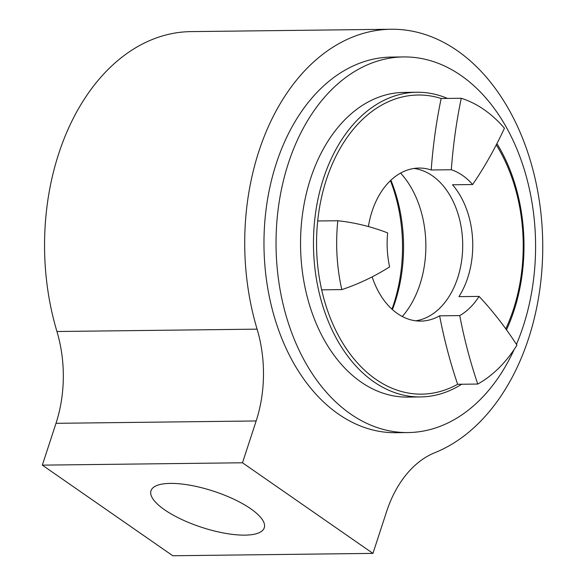 <?xml version="1.0" encoding="UTF-8"?>
<svg xmlns="http://www.w3.org/2000/svg" width="585" height="585" viewBox="0 0 585 585"><rect width="100%" height="100%" fill="white"/><g stroke="black" fill="none" stroke-linecap="round" stroke-linejoin="round"><path stroke-width="0.88" d="M451.32 169.745A76.525 52.869 -90.7 0 1 472.622 184.538A390.963 270.109 89.3 0 0 504.438 128.247A149.57 103.333 -90.7 0 0 461.272 98.265A390.963 270.109 89.3 0 0 451.32 169.745L431.203 169.986A390.963 270.109 89.3 0 1 441.156 98.499L461.272 98.265M479.078 296.405A76.525 52.869 -90.7 0 1 459.737 315.586L439.62 315.827A390.963 270.109 89.3 0 0 457.645 384.286L477.762 384.053A149.57 103.333 -90.7 0 0 516.957 345.165A390.963 270.109 89.3 0 0 479.078 296.405L458.962 296.639A76.525 52.869 -90.7 0 0 452.505 184.78L472.622 184.538M389.617 266.884A76.525 52.869 -90.7 0 1 387.658 232.903A390.963 270.109 89.3 0 0 337.816 220.742A149.57 103.333 -90.7 0 0 341.794 289.604A390.963 270.109 89.3 0 0 389.617 266.884M457.645 384.286A149.57 103.333 -90.7 0 1 375.855 379.314A149.57 103.333 -90.7 0 1 321.677 289.846A149.57 103.333 -90.7 0 1 317.699 220.976L337.816 220.742M321.677 289.846L341.794 289.604M459.737 315.586A390.963 270.109 89.3 0 0 477.762 384.053M439.62 315.827A76.525 52.869 -90.7 0 1 420.791 321.099A76.525 52.869 -90.7 0 1 397.361 313.516A76.525 52.869 -90.7 0 1 372.155 276.873M496.285 144.853A149.57 103.333 -90.7 0 1 505.791 328.836M461.667 384.243A152.349 105.256 -90.7 0 1 420.527 396.937A152.349 105.256 -90.7 0 1 373.873 381.829A152.349 105.256 -90.7 0 1 315.812 211.28A152.349 105.256 -90.7 0 1 416.929 92.254A152.349 105.256 -90.7 0 1 447.488 98.426M496.921 143.618A152.349 105.256 -90.7 0 1 506.5 329.823M317.699 220.976A149.57 103.333 -90.7 0 1 441.156 98.499M420.527 396.937L407.606 397.091A152.349 105.256 -90.7 0 1 360.952 381.983A152.349 105.256 -90.7 0 1 302.891 211.426A152.349 105.256 -90.7 0 1 404.008 92.408L416.929 92.254M257.1 329.15A111.304 76.898 89.3 0 1 256.157 420.966L242.49 462.779L372.938 553.388L172.78 555.75L42.332 465.141L55.999 423.321A111.304 76.898 89.3 0 0 56.942 331.512A215.653 148.992 -90.7 0 1 191.039 31.612L391.197 29.25A215.653 148.992 89.3 0 0 257.1 329.15L56.942 331.512M516.438 344.368A187.829 129.768 89.3 0 0 518.507 153.065A187.829 129.768 89.3 0 0 403.591 56.935A187.829 129.768 89.3 0 0 278.921 203.668A187.829 129.768 89.3 0 0 350.503 413.946A187.829 129.768 89.3 0 0 408.023 432.564A187.829 129.768 89.3 0 0 514.237 349.355M403.591 56.935L391.526 57.074A187.829 129.768 89.3 0 0 266.855 203.814A187.829 129.768 89.3 0 0 338.437 414.085A187.829 129.768 89.3 0 0 395.95 432.71L408.023 432.564M368.396 226.556A76.525 52.869 -90.7 0 1 418.984 168.063A76.525 52.869 -90.7 0 1 431.203 169.986M413.961 168.473A76.525 52.869 -90.7 0 1 462.698 244.077A76.525 52.869 -90.7 0 1 415.759 320.814M400.593 173.094A90.434 62.478 -90.7 0 1 402.29 316.507M390.897 180.224A130.162 89.929 -90.7 0 1 392.425 309.611M242.49 462.779L42.332 465.141M372.938 553.388L386.605 511.575A111.304 76.898 89.3 0 1 434.926 452.658A215.653 148.992 89.3 0 0 541.103 214.878A215.653 148.992 89.3 0 0 391.197 29.25M244.881 535.136A59.59 19.02 18.1 0 1 181.291 519.261A59.59 19.02 18.1 0 1 150.996 490.749A59.59 19.02 18.1 0 1 213.547 491.188A59.59 19.02 18.1 0 1 264.274 527.78A59.59 19.02 18.1 0 1 244.881 535.136M390.436 180.663A134.265 92.759 -90.7 0 1 391.95 309.18M256.157 420.966L55.999 423.321"/></g></svg>
